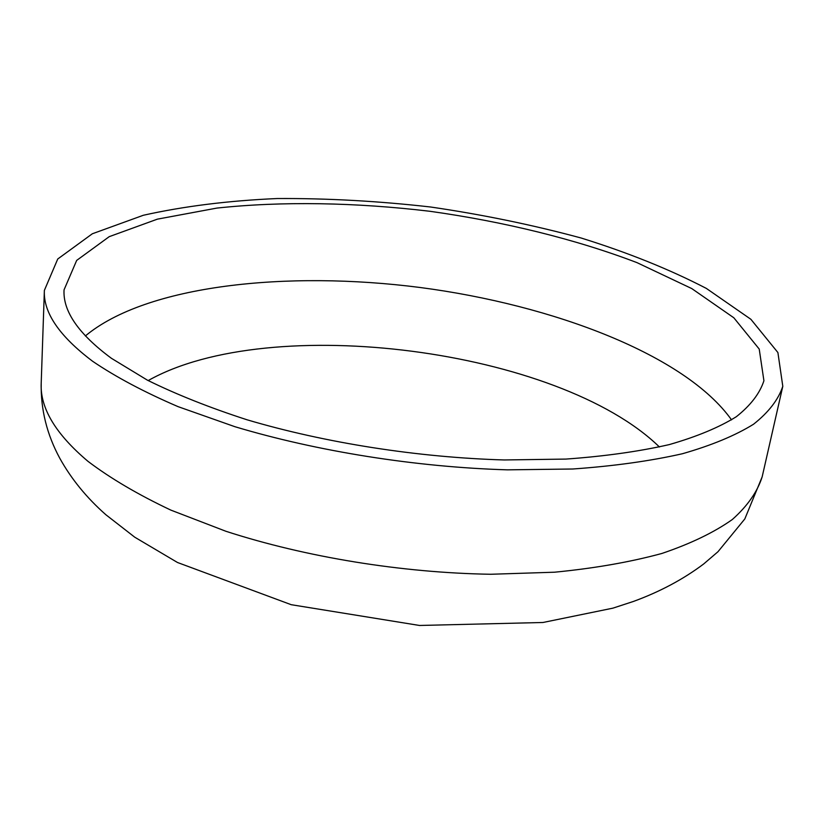 <?xml version="1.0" encoding="UTF-8"?>
<svg xmlns="http://www.w3.org/2000/svg" width="824" height="824" viewBox="0 0 824 824"><rect width="100%" height="100%" fill="white"/><g stroke="black" fill="none" stroke-linecap="round" stroke-linejoin="round"><path stroke-width="1.24" d="M92.7 361.324C115.834 377.011 144.293 392.121 178.066 406.644L234.871 426.688C317.137 451.387 415.893 467.126 507.388 469.845L572.835 469C613.736 466.106 650.239 461.028 682.375 453.746C711.524 445.403 735.245 435.566 753.517 424.247C768.617 412.309 778.371 399.661 782.8 386.302L777.897 352.538L750.891 319.3L706.312 288.39C669.51 269.324 627.785 252.535 581.116 238.002C532.706 224.921 482.555 214.59 430.643 207.009C378.525 201.077 327.386 198.254 277.245 198.532C228.423 200.665 183.783 206.247 143.335 215.27L92.34 233.769L57.742 259.004L44.372 290.398C43.198 312.512 59.318 336.151 92.7 361.324M111.405 358.296L147.434 380.183C176.264 394.408 209.44 407.602 246.984 419.766C324.965 442.879 418.098 457.505 504.288 459.957L565.934 459.081C604.456 456.321 638.868 451.501 669.17 444.62C696.671 436.73 719.053 427.429 736.326 416.717C750.582 405.418 759.779 393.439 763.92 380.76L759.223 349.067L733.824 317.776L691.769 288.575L637.024 262.65C575.554 239.166 504.185 221.708 430.087 211.305C355.793 202.436 282.333 201.087 216.897 208.081L157.343 219.163L109.231 236.653L76.673 260.415L64.045 289.863C62.83 311.235 78.62 334.05 111.405 358.296M659.406 446.969C558.95 349.139 270.282 311.647 148.176 380.575M762.159 476.859L744.814 518.945L717.982 551.72L703.686 563.966C683.343 579.262 659.921 591.756 633.419 601.448L612.953 608.143L542.954 622.491L419.54 625.467L291.233 604.703L177.51 562.504L134.765 537.207L105.863 514.732C86.664 497.799 71.317 479.002 59.822 458.329C46.875 434.433 40.675 409.404 41.2 383.222C39.974 407.932 55.558 433.96 87.962 461.327C110.416 478.332 138.02 494.585 170.795 510.087L225.91 531.274C305.735 557.168 401.607 572.835 490.733 574.266L554.573 572.206C594.537 568.313 630.319 562.061 661.899 553.46C690.615 543.716 714.089 532.407 732.309 519.532C747.45 506.029 757.4 491.804 762.159 476.859L782.8 386.302M731.537 419.88C685.496 355.144 553.635 304.983 420.188 287.504C286.701 270.313 146.415 285.125 85.356 335.955M41.2 383.222L44.372 290.398"/></g></svg>
